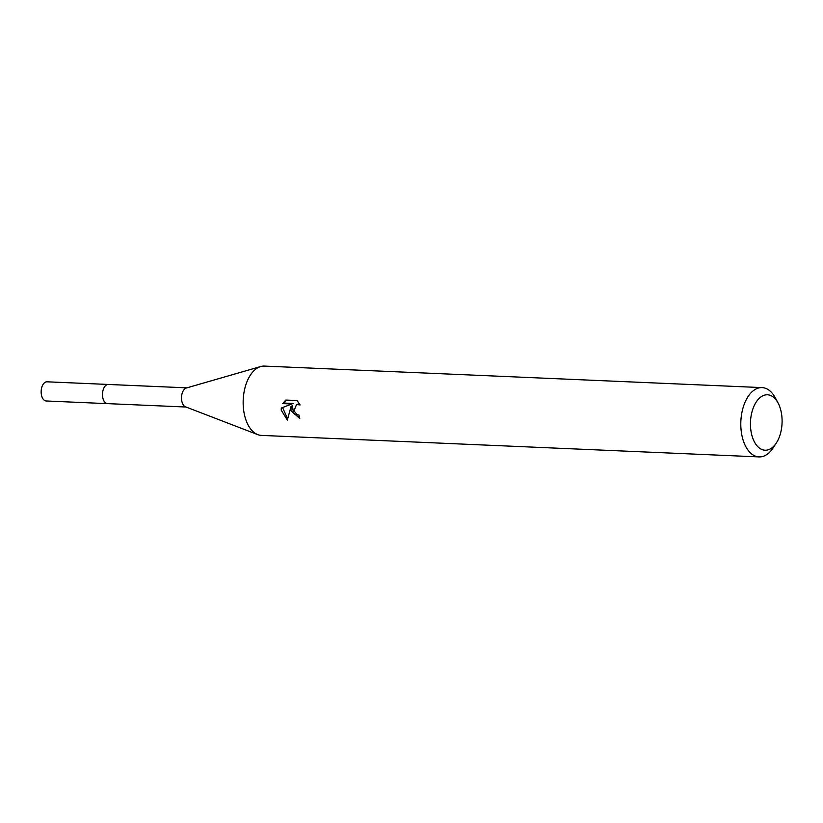 <?xml version="1.0" encoding="UTF-8"?>
<svg xmlns="http://www.w3.org/2000/svg" width="823" height="823" viewBox="0 0 823 823"><rect width="100%" height="100%" fill="white"/><g stroke="black" fill="none" stroke-linecap="round" stroke-linejoin="round"><path stroke-width="1.23" d="M186.029 407.025L107.546 403.63A9.598 5.463 -87.5 0 1 102.577 396.213A9.598 5.463 -87.5 0 1 108.379 384.454A9.619 5.473 -87.5 0 1 108.739 384.475M107.803 403.64A9.609 5.473 -87.5 0 1 102.546 396.223A9.609 5.473 -87.5 0 1 108.626 384.464M776.336 442.98L773.147 447.846A34.689 19.742 -87.5 0 1 759.073 456.909L261.436 435.398A34.689 19.742 -87.5 0 1 257.753 434.626L185.525 406.829A9.598 5.463 -87.5 0 1 181.574 399.628A9.598 5.463 -87.5 0 1 186.337 388.003L260.696 366.544A34.689 19.742 -87.5 0 1 264.43 366.091L762.067 387.602A34.689 19.742 -87.5 0 1 775.317 397.848L778.064 402.972A27.745 15.802 -87.5 0 1 781.85 416.222A27.745 15.802 -87.5 0 1 776.336 442.98A27.745 15.802 -87.5 0 1 750.689 428.783A27.745 15.802 -87.5 0 1 759.331 398.229A27.745 15.802 -87.5 0 1 778.064 402.972M257.753 434.626A34.689 19.742 -87.5 0 1 243.464 408.599A34.689 19.742 -87.5 0 1 260.696 366.544M290.941 410.646L291.095 406.305L287.34 420.09L281.25 410.224L281.271 408.043L291.774 403.99L282.67 403.599L285.787 400.05L297.021 400.534L300.128 404.937L296.547 404.525L293.965 410.78L296.856 414.483L299.016 415.131A34.689 19.742 92.5 0 0 299.757 418.526L290.941 410.646M759.073 456.909A34.689 19.742 -87.5 0 1 741.101 430.11A34.689 19.742 -87.5 0 1 762.067 387.602M299.572 417.765L293.554 413.321L292.412 405.77L291.095 406.305M296.547 404.525L299.5 403.723M286.435 400.071L283.997 403.064L293.101 403.455L291.774 403.99M282.567 407.539L287.566 418.691M283.997 403.064L282.67 403.599M107.906 403.651A9.619 5.473 -87.5 0 1 107.525 403.651L46.201 400.976A9.598 5.463 -87.5 0 1 41.15 392.365A9.598 5.463 -87.5 0 1 45.656 382.047A9.598 5.463 -87.5 0 1 47.034 381.81L186.852 387.849M107.525 403.651A9.619 5.473 -87.5 0 1 102.463 395.019A9.619 5.473 -87.5 0 1 106.98 384.68A9.619 5.473 -87.5 0 1 108.358 384.434"/></g></svg>
